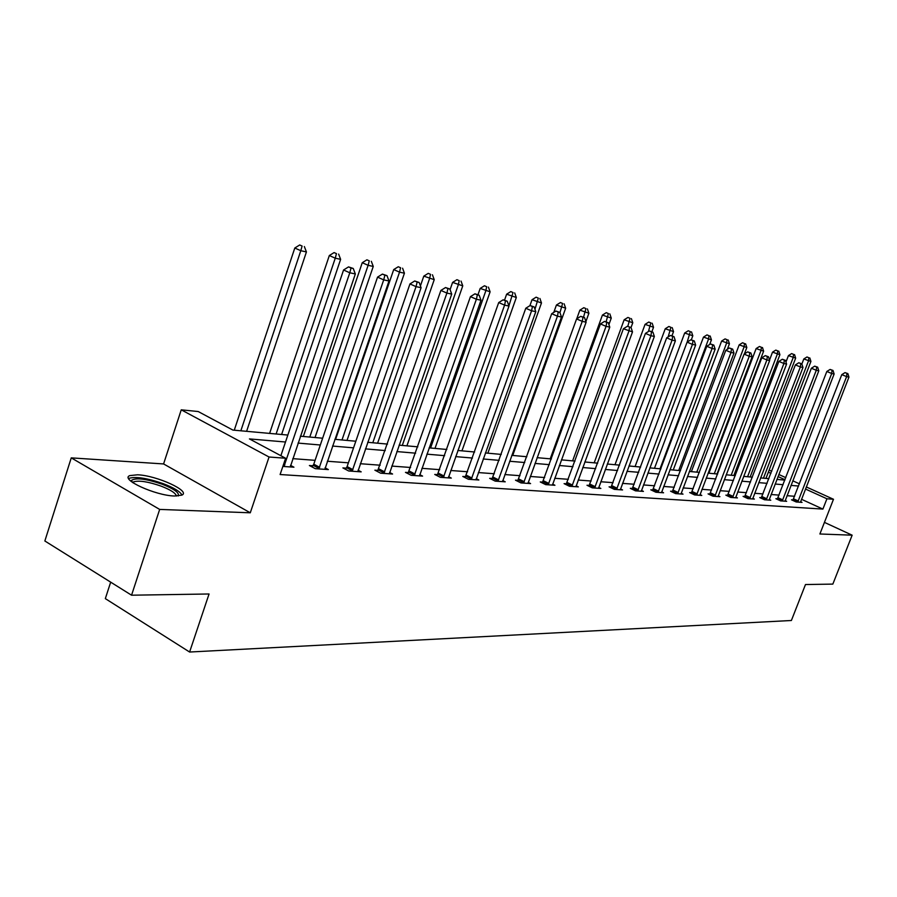 <?xml version="1.0" encoding="UTF-8"?>
<svg xmlns="http://www.w3.org/2000/svg" width="897" height="897" viewBox="0 0 897 897"><rect width="100%" height="100%" fill="white"/><g stroke="black" fill="none" stroke-linecap="round" stroke-linejoin="round"><path stroke-width="1.35" d="M137.555 474.793L129.796 475.601C119.693 479.245 155.405 495.626 174.511 496.007L181.822 495.144C191.375 491.309 156.762 475.466 137.555 474.793M110.679 582.153L105.33 598.624L189.603 652.029L791.389 620.5L805.484 584.541L832.842 584.104L852.15 535.184L824.444 522.379M189.603 652.029L209.057 593.982L131.556 595.204L44.85 540.981L71.255 457.874L159.666 509.418L250.285 512.792L269.055 457.01L181.25 409.828L198.181 411.532L232.895 430.078L287.847 435.056M250.285 512.792L163.579 463.94L71.255 457.874M163.579 463.94L181.25 409.828M131.556 595.204L159.666 509.418M285.504 442.008L249.433 438.913L285.616 458.244L280.111 474.535L822.897 509.092L801.492 499.281M794.63 496.276L787.017 495.705M779.078 495.11L771.106 494.516M763.033 493.911L754.68 493.283M746.45 492.666L737.693 492.005M729.317 491.377L720.134 490.693M711.59 490.054L701.97 489.325M693.258 488.674L683.155 487.923M674.275 487.25L663.668 486.454M654.619 485.782L643.474 484.941M634.235 484.245L622.518 483.371M613.088 482.664L600.777 481.745M591.145 481.016L578.195 480.052M568.35 479.312L554.716 478.292M544.658 477.54L530.295 476.464M520.002 475.69L504.876 474.558M494.337 473.762L478.381 472.562M467.606 471.755L450.754 470.499M439.721 469.669L421.926 468.335M410.613 467.483L391.798 466.081M380.193 465.207L360.302 463.715M348.395 462.818L327.327 461.237M315.094 460.329L292.77 458.647M282.847 466.429L293.936 467.191L290.493 465.352M312.941 465.778L309.398 465.532L315.296 468.671L328.347 469.58L325.073 467.842M346.276 468.156L342.889 467.909L348.731 470.992L361.188 471.856L358.06 470.207M378.119 470.42L374.879 470.185L380.664 473.201L392.572 474.02L389.578 472.472M408.561 472.584L405.466 472.36L411.196 475.309L422.577 476.105L419.718 474.636M437.714 474.659L434.742 474.446L440.405 477.339L451.303 478.09L448.567 476.699M465.633 476.643L462.785 476.442L468.38 479.278L478.841 479.996L476.217 478.673M492.408 478.538L489.672 478.348L495.211 481.128L505.235 481.824L502.724 480.568M518.096 480.366L515.483 480.187L520.955 482.911L530.576 483.584L528.165 482.384M542.775 482.126L540.263 481.947L545.679 484.627L554.929 485.266L552.608 484.122M566.5 483.808L564.09 483.64L569.438 486.264L578.33 486.88L576.109 485.793M589.329 485.434L586.997 485.266L592.289 487.856L600.855 488.439L598.714 487.407M611.306 487.004L609.063 486.836L614.299 489.37L622.54 489.941L620.477 488.955M632.475 488.506L630.311 488.349L635.491 490.838L643.429 491.388L641.445 490.435M652.881 489.953L650.796 489.807L655.92 492.251L663.578 492.789L661.661 491.87M672.571 491.354L670.564 491.208L675.62 493.619L683.021 494.135L681.171 493.26M691.576 492.711L689.636 492.565L694.637 494.942L701.779 495.436L699.996 494.595M709.931 494.012L708.058 493.877L713.014 496.209L719.91 496.691L718.194 495.884M727.68 495.279L725.864 495.144L730.763 497.443L737.435 497.902L735.775 497.129M744.835 496.49L743.086 496.366L747.93 498.631L754.377 499.068L752.774 498.328M761.441 497.678L759.737 497.555L764.536 499.775L770.781 500.212L769.222 499.494M777.508 498.822L775.871 498.698L780.603 500.885L786.647 501.311L785.144 500.616M793.083 499.921L791.479 499.808L796.177 501.972L802.03 502.376L800.573 501.703M806.28 486.936L833.492 499.27L819.892 533.984L852.15 535.184M833.492 499.27L826.933 498.777L805.472 489.033M822.897 509.092L826.933 498.777M285.616 458.244L269.055 457.01M769.144 470.095L771.734 471.273M778.831 474.491L785.817 477.653M792.78 480.814L799.451 483.842M785.01 479.738L778.024 476.565M770.938 473.347L768.348 472.17M300.372 436.2L322.628 438.218M334.828 439.317L355.829 441.223M367.692 442.299L387.526 444.093M399.098 445.147L417.834 446.841M429.114 447.872L446.841 449.475M457.851 450.473L474.636 451.998M485.378 452.963L501.277 454.409M511.772 455.362L526.853 456.73M537.101 457.661L551.408 458.95M561.432 459.858L575.011 461.092M584.822 461.977L597.716 463.155M607.314 464.018L619.58 465.128M628.976 465.98L640.637 467.045M649.843 467.875L660.932 468.884M669.958 469.703L680.52 470.656M689.356 471.463L699.425 472.371M708.092 473.156L717.678 474.02M726.178 474.793L735.327 475.623M743.669 476.385L752.381 477.17M760.578 477.91L768.886 478.662M776.937 479.402L784.875 480.119M798.588 486.039L791.008 485.389M783.092 484.716L775.154 484.032M767.092 483.337L758.772 482.631M750.565 481.924L741.841 481.173M733.477 480.456L724.328 479.671M715.817 478.942L706.208 478.112M697.53 477.372L687.461 476.509M678.603 475.746L668.03 474.838M659.003 474.065L647.881 473.111M638.675 472.315L626.992 471.317M617.585 470.51L605.307 469.456M595.698 468.638L582.781 467.528M572.97 466.687L559.369 465.509M549.334 464.657L535.016 463.424M524.745 462.538L509.653 461.249M499.147 460.352L483.225 458.984M472.472 458.053L455.676 456.618M444.654 455.665L426.905 454.151M415.614 453.176L396.855 451.572M385.273 450.574L365.427 448.87M353.541 447.85L332.529 446.044M320.319 445.002L298.039 443.084M283.968 466.507L349.785 272.789L355.335 273.955L290.269 466.945M280.873 455.721L343.562 269.986L349.785 272.789L351.03 268.012L353.25 268.483L348.541 266.891L351.03 268.012M348.541 266.891L343.562 269.986M355.335 273.955L353.25 268.483M246.608 431.322L306.426 251.934L300.798 250.712L294.799 248.009L234.263 430.201M302.098 246.047L299.699 244.971L302.098 246.047L300.798 250.712L240.845 430.795M304.352 246.552L306.426 251.934M294.799 248.009L299.699 244.971M131.254 481.465L131.422 480.433C135.75 477.496 145.976 478.751 162.122 484.189C174.354 489.033 179.703 492.958 178.178 495.974M176.373 496.052C175.823 493.171 170.71 489.852 161.068 486.107C148.207 481.667 139.057 480.243 133.597 481.835L132.7 482.552M181.979 495.066C180.162 491.567 173.883 487.755 163.153 483.64C147.243 478.135 135.896 476.363 129.112 478.314L128.652 478.572M318.839 468.918L383.703 279.886L388.995 280.985L324.849 469.333M312.167 467.001L313.782 464.186L377.547 277.128L383.703 279.886L384.88 275.2L386.988 275.648L382.414 274.101L384.88 275.2M382.414 274.101L377.547 277.128M388.995 280.985L386.988 275.648M352.117 471.228L416.04 286.636L421.085 287.69L357.847 471.62M345.547 469.31L347.094 466.597L409.951 283.934L416.04 286.636L417.139 282.062L419.157 282.488L414.706 280.985L417.139 282.062M414.706 280.985L409.951 283.934M421.085 287.69L419.157 282.488M281.613 434.496L340.625 259.356L335.254 258.19L329.322 255.533L269.605 433.408M336.465 253.627L334.099 252.573L336.465 253.627L335.254 258.19L276.119 434.002M338.618 254.098L340.625 259.356M329.322 255.533L334.099 252.573M315.049 437.523L373.253 266.443L368.118 265.321L362.253 262.709L303.343 436.469M369.272 260.859L366.918 259.816L369.272 260.859L368.118 265.321L309.79 437.052M371.324 261.307L373.253 266.443M362.253 262.709L366.918 259.816M383.894 473.425L446.897 293.084L451.718 294.093L389.376 473.807M377.424 471.508L440.887 290.426L446.897 293.084L447.928 288.599L449.857 289.013L445.529 287.545L447.928 288.599M445.529 287.545L440.887 290.426M451.718 294.093L449.857 289.013M414.279 475.522L476.385 299.25L480.994 300.215L419.527 475.892M407.911 473.627L470.443 296.638L476.385 299.25L477.35 294.855L479.189 295.248L474.973 293.812L477.35 294.855M474.973 293.812L470.443 296.638M480.994 300.215L479.189 295.248M443.365 477.54L504.585 305.137L508.991 306.056L448.388 477.888M437.097 475.645L498.71 302.569L504.585 305.137L505.493 300.831L507.254 301.213L503.139 299.811L505.493 300.831M503.139 299.811L498.71 302.569M508.991 306.056L507.254 301.213M347.016 440.427L404.424 273.204L399.524 272.139L393.716 269.571L335.601 439.395M400.6 267.766L398.279 266.745L400.6 267.766L399.524 272.139L341.992 439.967M402.562 268.192L404.424 273.204M393.716 269.571L398.279 266.745M377.603 443.196L434.226 279.673L423.799 276.13L420.424 285.908M430.56 274.37L428.261 273.361L430.56 274.37L429.54 278.653L372.793 442.759M432.432 274.785L434.226 279.673M423.799 276.13L428.261 273.361M406.913 445.854L462.762 285.863L452.593 282.409L450.081 289.63M459.23 280.683L456.954 279.696L459.23 280.683L458.277 284.887L402.293 445.439M461.024 281.086L462.762 285.863M452.593 282.409L456.954 279.696M435 448.399L490.11 291.805L480.187 288.419L477.978 294.709M486.701 286.737L484.447 285.762L486.701 286.737L485.804 290.863L430.571 447.995M488.417 287.118L490.11 291.805M480.187 288.419L484.447 285.762M461.955 450.843L516.324 297.49L506.637 294.194L504.551 300.114M513.039 292.545L510.819 291.592L513.039 292.545L508.913 305.855M514.687 292.915L516.324 297.49M506.637 294.194L510.819 291.592M487.845 453.187L541.485 302.951L532.033 299.721L529.914 305.675M538.323 298.118L536.126 297.176L538.323 298.118L534.96 309.286M539.904 298.466L541.485 302.951M532.033 299.721L536.126 297.176M512.725 455.441L565.659 308.198L556.42 305.036L553.774 312.414M562.61 303.466L560.434 302.547L562.61 303.466L559.952 312.661M564.123 303.803L565.659 308.198M556.42 305.036L560.434 302.547M585.898 321.53L588.903 313.244L579.866 310.149L576.737 318.827M585.943 308.613L583.801 307.705L585.943 308.613L583.521 317.202M587.412 308.938L588.903 313.244M579.866 310.149L583.801 307.705M608.906 324.568L611.261 318.099L602.425 315.071L550.209 458.849M608.401 313.569L606.282 312.661L608.401 313.569L606.114 321.765M609.814 313.872L611.261 318.099M602.425 315.071L606.282 312.661M575.941 486.723L632.508 331.879L631.028 327.517L627.384 326.273L631.028 327.517L632.789 322.763L624.144 319.803L572.6 460.879M630.019 318.334L627.922 317.437L630.019 318.334L627.81 326.362M631.387 318.626L632.789 322.763M624.144 319.803L627.922 317.437M651.884 331.733L653.521 327.27L645.066 324.366L594.184 462.83M650.852 322.92L648.778 322.045L650.852 322.92L648.419 331.531M652.164 323.212L653.521 327.27M645.066 324.366L648.778 322.045M671.976 335.792L673.524 331.61L665.238 328.762L614.994 464.713M670.934 327.349L668.882 326.486L670.934 327.349L668.142 336.924M672.201 327.629L673.524 331.61M665.238 328.762L668.882 326.486M691.295 339.885L692.809 335.792L684.691 333L635.087 466.541M690.309 331.621L688.279 330.769L690.309 331.621L687.18 342.093M691.52 331.89L692.809 335.792M684.691 333L688.279 330.769M709.706 344.459L711.433 339.84L703.483 337.104L654.485 468.301M709 335.736L706.993 334.895L709 335.736L708.495 339.201L660.035 468.795M710.177 335.994L711.433 339.84M703.483 337.104L706.993 334.895M727.344 349.292L729.429 343.742L721.625 341.051L673.243 469.994M727.063 339.716L725.079 338.898L727.063 339.716L726.592 343.125L678.726 470.499M728.207 339.974L729.429 343.742M721.625 341.051L725.079 338.898M744.398 353.923L746.82 347.52L739.162 344.874L691.374 471.643M744.521 343.562L742.559 342.755L744.521 343.562L744.073 346.926L696.801 472.136M745.62 343.809L746.82 347.52M739.162 344.874L742.559 342.755M717.028 473.964L763.627 351.164L756.126 348.574L708.91 473.235M761.407 347.285L759.467 346.489L761.407 347.285L760.97 350.592L714.281 473.717M762.472 347.52L763.627 351.164M756.126 348.574L759.467 346.489M733.858 475.488L779.908 354.696L772.53 352.151L769.514 360.089M777.744 350.884L775.815 350.099L777.744 350.884L777.329 354.136L731.201 475.253M778.764 351.119L779.908 354.696M772.53 352.151L775.815 350.099M471.217 479.469L531.573 310.777L535.789 311.663L476.038 479.805M465.05 477.585L525.777 308.254L531.573 310.777L532.426 306.561L534.119 306.92L530.105 305.552L532.426 306.561M530.105 305.552L525.777 308.254M535.789 311.663L534.119 306.92M497.936 481.319L557.441 316.181L561.488 317.033L502.544 481.633M491.848 479.447L551.7 313.703L557.441 316.181L558.248 312.044L559.863 312.391L555.949 311.057L558.248 312.044M555.949 311.057L551.7 313.703M561.488 317.033L559.863 312.391M523.568 483.091L582.243 321.373L586.122 322.18L527.997 483.405M517.569 481.229L576.58 318.928L582.243 321.373L583.005 317.314L584.552 317.639L580.729 316.338L583.005 317.314M580.729 316.338L576.58 318.928M586.122 322.18L584.552 317.639M548.19 484.795L606.058 326.351L609.781 327.125L552.44 485.098M542.281 482.945L600.452 323.94L606.058 326.351L606.764 322.359L608.256 322.673L604.522 321.406L606.764 322.359M604.522 321.406L600.452 323.94M609.781 327.125L608.256 322.673M632.508 331.879L623.393 328.762L566.029 484.593M571.849 486.432L628.932 331.128L629.593 327.214M627.384 326.273L623.393 328.762M594.621 488.013L650.919 335.725L654.362 336.442L598.557 488.282M588.869 486.185L645.448 333.392L650.919 335.725L651.547 331.879L652.926 332.17L649.361 330.948L651.547 331.879M649.361 330.948L645.448 333.392M654.362 336.442L652.926 332.17M616.531 489.527L672.077 340.142L675.385 340.838L620.332 489.796M610.868 487.71L666.673 337.844L672.077 340.142L672.672 336.364L673.995 336.644L670.508 335.456L672.672 336.364M670.508 335.456L666.673 337.844M675.385 340.838L673.995 336.644M637.644 490.995L692.45 344.403L695.635 345.065L641.299 491.242M632.06 489.19L687.102 342.138L692.45 344.403L693.011 340.692L694.289 340.961L690.869 339.784L693.011 340.692M690.869 339.784L687.102 342.138M695.635 345.065L694.289 340.961M657.994 492.397L712.072 348.496L715.156 349.146L661.526 492.644M652.489 490.614L706.791 346.276L712.072 348.496L712.599 344.852L713.833 345.121L710.491 343.966L712.599 344.852M710.491 343.966L706.791 346.276M715.156 349.146L713.833 345.121M677.627 493.765L730.999 352.454L733.97 353.07L681.036 494M672.189 491.993L725.785 350.267L730.999 352.454L731.492 348.866L732.681 349.124L729.407 347.991L731.492 348.866M729.407 347.991L725.785 350.267M733.97 353.07L732.681 349.124M696.577 495.077L749.253 356.266L752.123 356.871L699.862 495.301M691.217 493.316L744.106 354.113L749.253 356.266L749.724 352.745L750.879 352.992L747.661 351.882L749.724 352.745M747.661 351.882L744.106 354.113M752.123 356.871L750.879 352.992M714.887 496.344L766.89 359.955L769.648 360.538L718.06 496.557M709.583 494.595L761.788 357.825L766.89 359.955L767.327 356.49L768.437 356.726L765.287 355.638L767.327 356.49M765.287 355.638L761.788 357.825M769.648 360.538L768.437 356.726M732.569 497.566L783.911 363.509L786.591 364.07L735.641 497.779M727.344 495.839L778.876 361.413L783.911 363.509L784.337 360.101L785.402 360.325L782.319 359.26L784.337 360.101M782.319 359.26L778.876 361.413M786.591 364.07L785.402 360.325M749.679 498.743L800.371 366.951L802.961 367.49L752.65 498.956M744.51 497.039L795.392 364.888L800.371 366.951L800.763 363.588L801.806 363.812L798.779 362.769L800.763 363.588M798.779 362.769L795.392 364.888M802.961 367.49L801.806 363.812M766.229 499.898L816.292 370.282L818.793 370.797L769.099 500.089M761.127 498.194L811.37 368.241L816.292 370.282L816.662 366.974L817.66 367.187L814.689 366.155L816.662 366.974M814.689 366.155L811.37 368.241M818.793 370.797L817.66 367.187M782.24 501.008L831.698 373.5L834.12 374.004L785.032 501.199M777.217 499.326L826.821 371.481L831.698 373.5L832.046 370.237L833.01 370.45L830.095 369.441L832.046 370.237M830.095 369.441L826.821 371.481M834.12 374.004L833.01 370.45M750.161 476.969L795.661 358.116L788.418 355.616L785.951 362.063M793.553 354.371L791.647 353.586L793.553 354.371L793.172 357.578L747.582 476.733M794.551 354.595L795.661 358.116M788.418 355.616L791.647 353.586M797.758 502.073L846.611 376.617L848.954 377.099L800.46 502.264M792.791 500.414L841.79 374.632L846.611 376.617L846.936 373.399L847.878 373.601L845.008 372.614L846.936 373.399M845.008 372.614L841.79 374.632M848.954 377.099L847.878 373.601M765.96 478.404L810.922 361.424L803.802 358.968L801.873 364.025M808.87 357.746L806.986 356.972L808.87 357.746L808.5 360.908L763.459 478.179M809.834 357.959L810.922 361.424M803.802 358.968L806.986 356.972M284.259 466.048L283.172 465.465M284.831 464.87L283.598 464.209M319.13 468.469L313.221 465.341M319.68 467.326L313.782 464.186M352.386 470.79L346.556 467.718M352.936 469.658L347.094 466.597M384.163 472.999L378.388 469.994M384.69 471.9L378.915 468.896M414.549 475.107L408.83 472.17M415.064 474.031L409.346 471.093M443.623 477.137L437.96 474.244M444.127 476.083L438.465 473.201M471.474 479.065L465.879 476.24M471.968 478.034L466.373 475.208M498.171 480.927L492.644 478.157M498.665 479.917L493.126 477.148M523.803 482.709L518.331 479.985M524.274 481.723L518.814 478.998M548.415 484.425L543.01 481.745M548.886 483.449L543.47 480.781M572.073 486.062L566.725 483.449M572.533 485.12L567.184 482.496M594.834 487.654L589.553 485.075M595.283 486.723L590.002 484.145M616.744 489.179L611.519 486.645M617.192 488.26L611.956 485.726M637.857 490.637L632.688 488.159M638.283 489.74L633.114 487.262M658.196 492.061L653.083 489.616M658.622 491.175L653.509 488.73M677.829 493.417L672.772 491.018M678.244 492.554L673.187 490.154M696.778 494.74L691.778 492.375M697.182 493.888L692.181 491.522M715.077 496.007L710.132 493.686M715.481 495.178L710.536 492.857M732.759 497.241L727.871 494.953M733.152 496.422L728.263 494.135M749.858 498.429L745.026 496.176M750.251 497.622L745.407 495.368M766.408 499.584L761.62 497.364M766.789 498.788L762.002 496.568M782.419 500.694L777.688 498.508M782.801 499.909L778.069 497.734M797.938 501.782L793.251 499.629M798.308 501.008L793.621 498.855M133.249 482.922L133.597 481.835M132.509 482.418L131.422 480.433"/></g></svg>
